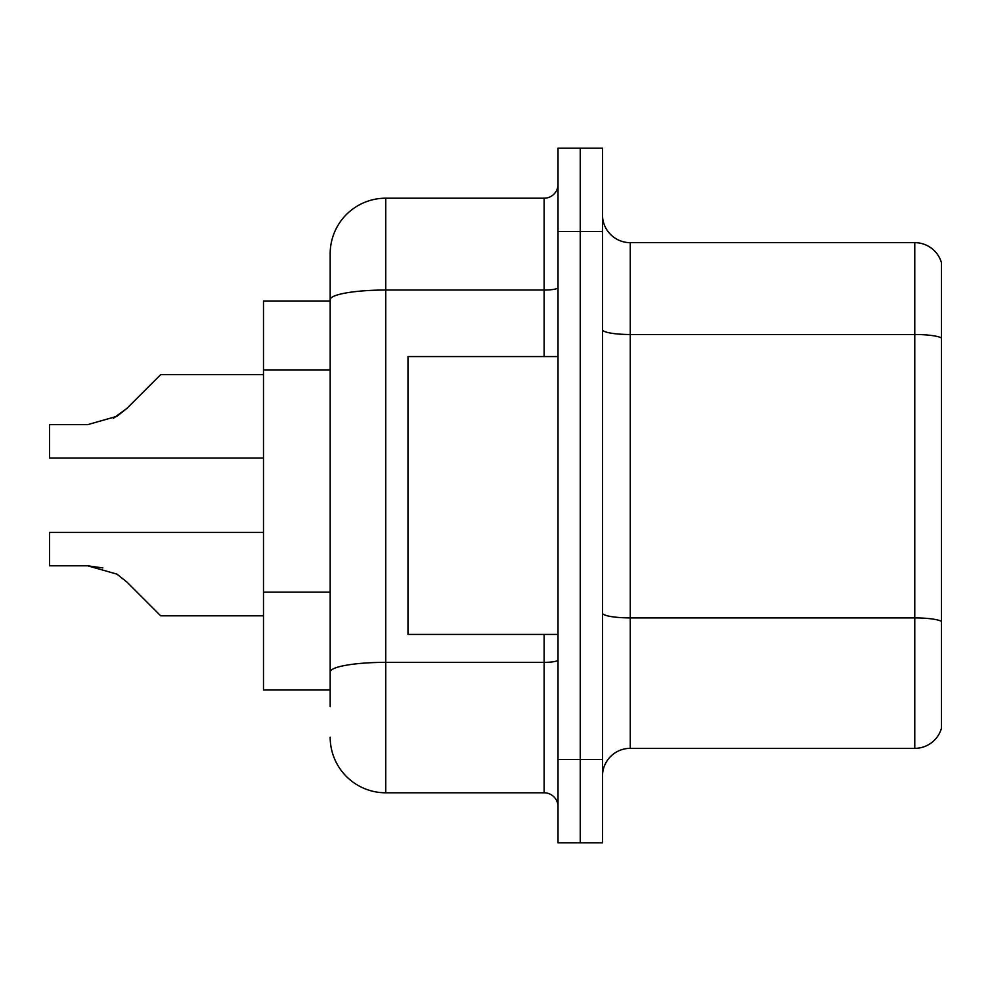 <?xml version="1.0" encoding="UTF-8"?>
<svg xmlns="http://www.w3.org/2000/svg" width="991" height="991" viewBox="0 0 991 991"><rect width="100%" height="100%" fill="white"/><g stroke="black" fill="none" stroke-linecap="round" stroke-linejoin="round"><path stroke-width="1.49" d="M330.176 301.004L263.495 301.004L263.495 689.996L330.176 689.996M602.478 776.126A27.785 27.785 0 0 1 630.264 748.341L914.78 748.341L914.78 242.659L630.264 242.659A27.785 27.785 0 0 1 602.478 214.874A27.785 27.785 0 0 0 630.264 242.659L630.264 748.341M580.243 759.453L580.243 842.808L602.478 842.808L602.478 759.453L580.243 759.453L580.243 842.808L558.02 842.808L558.02 759.453L580.243 759.453L580.243 231.547L580.243 759.453M558.02 759.453L558.02 148.192L580.243 148.192L580.243 231.547L580.243 148.192L602.478 148.192L602.478 759.453M941.45 262.665A27.785 27.785 0 0 0 914.78 242.659A27.785 27.785 0 0 1 941.45 262.665L941.45 728.335A27.785 27.785 0 0 1 914.78 748.341M330.176 706.67L330.176 253.77A55.57 55.57 0 0 1 385.747 198.2L544.121 198.2A13.886 13.886 0 0 0 558.02 184.314M385.747 198.2L385.747 792.8L544.121 792.8L544.121 634.426M544.121 356.574L544.121 290.041L385.747 290.041A55.57 9.65 180 0 0 330.176 299.691L330.176 253.77M558.02 806.686A13.886 13.886 0 0 0 544.121 792.8M385.747 792.8A55.57 55.57 0 0 1 330.176 737.23M126.947 582.076L160.691 615.807L126.959 582.076L160.691 615.807L126.959 582.076L160.691 615.807L126.959 582.076L160.691 615.807L126.959 582.076L160.691 615.807L126.959 582.076L160.691 615.807L126.959 582.076L160.691 615.807L126.959 582.076L160.691 615.807L126.959 582.076L160.691 615.807L126.959 582.076L160.691 615.807L126.959 582.076L160.691 615.807L126.959 582.076L160.691 615.807L126.959 582.076L160.691 615.807L126.959 582.076L160.691 615.807L126.959 582.076L160.691 615.807L126.959 582.076L160.691 615.807L126.959 582.076L160.691 615.807L126.959 582.076L160.691 615.807L126.947 582.076L160.691 615.807L126.947 582.076L116.938 574.136L126.947 582.076M263.495 532.452L49.55 532.452L49.55 565.799L87.654 565.799L102.853 567.917L87.654 565.799L49.55 565.799L87.654 565.799L102.853 567.917L87.654 565.799L49.55 565.799L87.654 565.799L102.853 567.917L87.654 565.799L49.55 565.799L87.654 565.799L102.853 567.917L87.654 565.799L49.55 565.799L87.654 565.799L102.853 567.917L87.654 565.799L49.55 565.799L87.654 565.799L102.853 567.917L87.654 565.799L49.55 565.799L87.654 565.799L102.853 567.917L87.654 565.799L49.55 565.799L87.654 565.799L102.853 567.917L87.654 565.799L49.55 565.799L87.654 565.799L102.853 567.917L87.654 565.799L49.55 565.799L87.654 565.799L116.938 574.136M113.358 418.338L126.947 408.366L146.792 388.522L126.959 408.366L160.691 374.635L126.959 408.366L160.691 374.635L126.959 408.366L160.691 374.635L126.959 408.366L160.691 374.635L126.959 408.366L160.691 374.635L126.959 408.366L160.691 374.635L126.959 408.366L160.691 374.635L126.959 408.366L160.691 374.635L126.959 408.366L160.691 374.635L126.959 408.366L160.691 374.635L126.959 408.366L160.691 374.635L126.959 408.366L160.691 374.635L126.959 408.366L160.691 374.635L126.959 408.366L160.691 374.635L126.959 408.366L160.691 374.635L126.959 408.366L160.691 374.635L126.959 408.366L160.691 374.635L126.947 408.366L160.691 374.635L126.947 408.366L116.938 416.307L126.947 408.366L116.938 416.307L87.654 424.644L49.55 424.644L49.55 457.991L263.495 457.991M126.947 408.366L116.938 416.307L87.654 424.644L116.938 416.307L126.947 408.366L116.938 416.307L126.947 408.366L116.938 416.307L87.654 424.644L116.938 416.307L126.947 408.366L116.938 416.307L126.947 408.366L116.938 416.307L87.654 424.644L116.938 416.307L126.947 408.366L116.938 416.307L126.947 408.366L116.938 416.307L87.654 424.644L116.938 416.307L126.947 408.366L116.938 416.307L126.947 408.366L116.938 416.307L87.654 424.644L116.938 416.307L126.947 408.366L116.938 416.307L126.947 408.366L116.938 416.307L87.654 424.644L116.938 416.307L126.947 408.366L116.938 416.307L126.947 408.366L116.938 416.307L87.654 424.644L116.938 416.307L126.947 408.366L116.938 416.307L126.947 408.366L116.938 416.307L87.654 424.644L116.938 416.307L126.947 408.366L116.938 416.307L126.947 408.366L116.938 416.307L87.654 424.644M558.02 356.574L407.982 356.574L407.982 634.426L558.02 634.426M263.495 615.807L160.691 615.807L146.792 601.921M102.853 567.917L87.654 565.799M146.792 388.522L160.691 374.635L263.495 374.635M330.176 369.891L263.495 369.891M330.176 592.16L263.495 592.16M941.45 337.968A27.785 4.819 180 0 0 914.78 334.5L630.264 334.5A27.785 4.819 0 0 1 602.478 329.669M941.45 621.382A27.785 4.819 180 0 0 914.78 617.901L630.264 617.901A27.785 4.819 0 0 1 602.478 613.082M602.478 231.547L558.02 231.547M558.02 659.944A13.886 2.416 0 0 1 544.121 662.36L385.747 662.36A55.57 9.65 180 0 0 330.176 672.009M558.02 287.625A13.886 2.416 0 0 1 544.121 290.041L544.121 198.2"/></g></svg>
